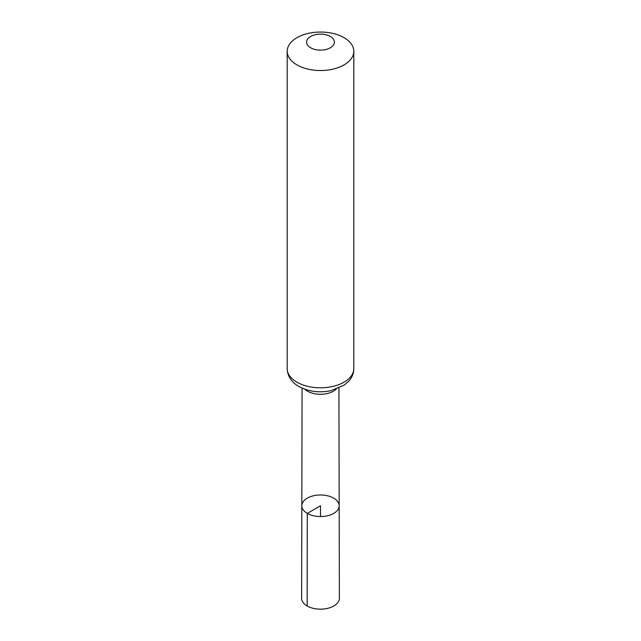 <?xml version="1.0" encoding="UTF-8"?>
<svg xmlns="http://www.w3.org/2000/svg" width="641" height="641" viewBox="0 0 641 641"><rect width="100%" height="100%" fill="white"/><g stroke="black" fill="none" stroke-linecap="round" stroke-linejoin="round"><path stroke-width="0.96" d="M307.295 513.393A18.677 10.785 0 0 0 327.655 515.733A18.677 10.785 0 0 0 339.177 505.757A18.677 10.785 0 0 0 320.5 494.988A18.677 10.785 0 0 0 301.823 505.757A18.677 10.785 0 0 0 307.295 513.393A18.677 10.785 0 0 0 327.655 515.733A18.677 10.785 0 0 0 339.177 505.757L339.377 598.245A18.877 10.897 0 0 1 327.735 608.325A18.877 10.897 0 0 1 307.151 605.969A18.877 10.897 0 0 1 301.623 598.245L301.823 505.757A18.677 10.785 0 0 0 307.295 513.393M310.685 47.795A13.886 8.012 180 0 1 316.91 34.382A13.886 8.012 180 0 1 333.913 44.197A13.886 8.012 180 0 1 310.685 47.795M296.943 64.885A33.316 19.238 180 0 1 287.184 51.288A33.316 19.238 180 0 1 320.5 32.05A33.316 19.238 180 0 1 353.816 51.288A33.316 19.238 180 0 1 333.248 69.06A33.316 19.238 180 0 1 296.943 64.885M320.5 516.55L320.5 505.773L307.295 513.393L307.151 605.969M336.213 389.191A18.405 10.625 180 0 1 307.488 391.17A18.405 10.625 180 0 1 304.787 389.191M296.943 382.172A33.316 19.238 180 0 1 287.184 368.575C287.569 378.198 294.131 383.927 298.898 386.491C308.433 391.587 319.042 392.997 330.716 390.738L344.353 385.065L349.008 380.898C352.141 377.277 353.744 373.166 353.816 368.575A33.316 19.238 180 0 1 333.248 386.339A33.316 19.238 180 0 1 296.943 382.172M302.079 388.117L301.823 505.757M338.921 388.117L339.177 505.757M287.184 51.288L287.184 368.575M353.816 51.288L353.816 368.575"/></g></svg>
